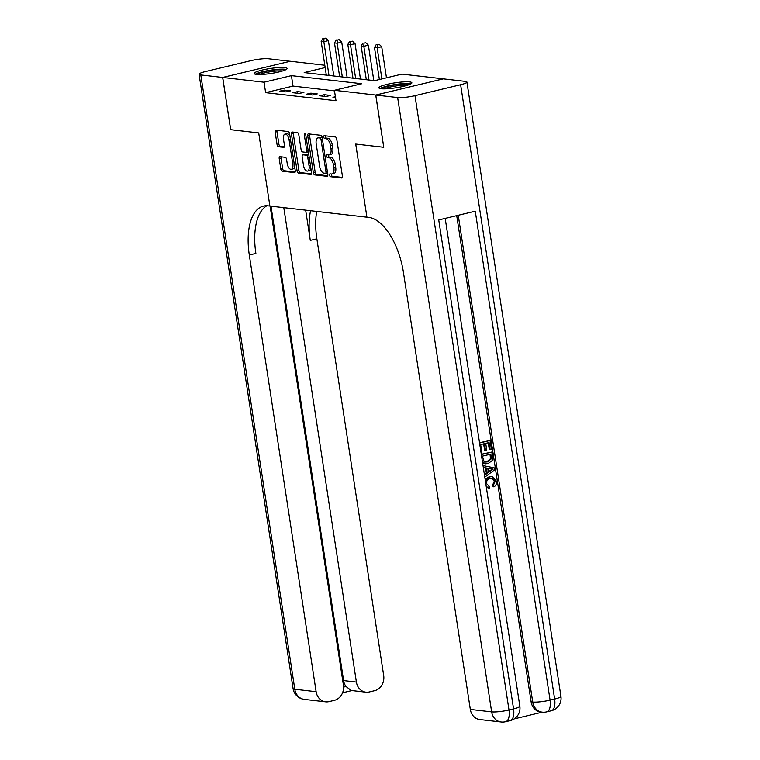 <?xml version="1.0" encoding="UTF-8"?>
<svg xmlns="http://www.w3.org/2000/svg" width="760" height="760" viewBox="0 0 760 760"><rect width="100%" height="100%" fill="white"/><g stroke="black" fill="none" stroke-linecap="round" stroke-linejoin="round"><path stroke-width="1.14" d="M329.593 175.189A1.472 0.703 -103.5 0 0 330.543 176.709L341.667 177.992A2.099 1.007 -103.5 0 0 341.838 177.982A2.099 1.007 -103.5 0 0 342.399 176.064L336.747 139.147A2.099 1.007 -103.5 0 0 335.388 136.971L324.263 135.689A1.472 0.703 -103.5 0 0 324.14 135.698A1.472 0.703 -103.5 0 0 323.75 137.047A1.472 0.703 -103.5 0 0 324.71 138.567L326.144 138.728A6.716 3.211 -103.5 0 1 330.495 145.682L330.97 148.751A6.716 3.211 -103.5 0 1 329.184 154.898A6.716 3.211 -103.5 0 1 328.624 154.935L327.19 154.764A1.472 0.703 -103.5 0 0 327.066 154.774A1.472 0.703 -103.5 0 0 326.676 156.123A1.472 0.703 -103.5 0 0 327.626 157.643L329.061 157.805A6.716 3.211 -103.5 0 1 333.422 164.749L333.887 167.827A6.716 3.211 -103.5 0 1 332.101 173.974A6.716 3.211 -103.5 0 1 331.541 174.011L330.106 173.84A1.472 0.703 -103.5 0 0 329.983 173.85A1.472 0.703 -103.5 0 0 329.593 175.189M331.417 173.993A1.472 0.703 -103.5 0 0 331.417 174.752A1.472 0.703 -103.5 0 0 332.367 176.273L342.332 177.422M325.574 135.84A1.472 0.703 -103.5 0 0 325.584 136.61A1.472 0.703 -103.5 0 0 326.534 138.13L327.969 138.291L326.144 138.728M328.5 154.916A1.472 0.703 -103.5 0 0 328.5 155.686A1.472 0.703 -103.5 0 0 329.45 157.206L330.894 157.368L329.061 157.805M284.858 67.573A16.682 2.517 171.3 0 1 287.109 68.466A16.682 2.517 171.3 0 1 275.11 72.77A16.682 2.517 171.3 0 1 256.376 74.394A16.682 2.517 171.3 0 1 254.134 73.511A16.682 2.517 171.3 0 1 266.133 69.207A16.682 2.517 171.3 0 1 284.858 67.573M409.611 81.909A16.682 2.517 171.3 0 1 411.863 82.802A16.682 2.517 171.3 0 1 399.865 87.105A16.682 2.517 171.3 0 1 381.13 88.739A16.682 2.517 171.3 0 1 378.888 87.846A16.682 2.517 171.3 0 1 390.887 83.543A16.682 2.517 171.3 0 1 409.611 81.909M279.955 156.693A2.099 1.007 -103.5 0 0 279.775 156.702A2.099 1.007 -103.5 0 0 279.214 158.621L280.801 168.986A2.099 1.007 -103.5 0 0 282.159 171.152L294.519 172.577A2.099 1.007 -103.5 0 0 294.69 172.558A2.099 1.007 -103.5 0 0 295.25 170.639L289.598 133.722A2.099 1.007 -103.5 0 0 288.24 131.556L275.889 130.131A2.099 1.007 -103.5 0 0 275.709 130.141A2.099 1.007 -103.5 0 0 275.158 132.059L277.067 144.571A2.099 1.007 -103.5 0 0 278.426 146.746L283.717 147.355A2.099 1.007 -103.5 0 0 283.888 147.345A2.099 1.007 -103.5 0 0 284.449 145.426L283.499 139.222A5.614 2.688 -103.5 0 1 284.99 134.083A5.614 2.688 -103.5 0 1 289.094 139.859L292.819 164.169A5.614 2.688 -103.5 0 1 291.327 169.309A5.614 2.688 -103.5 0 1 287.213 163.523L286.596 159.476A2.099 1.007 -103.5 0 0 285.238 157.301L279.955 156.693M230.707 129.675L258.704 132.915L230.707 129.694L222.718 77.453L290.272 61.265L324.815 65.236M383.772 147.269L355.727 144.058L366.918 217.198L269.895 206.045L258.704 132.915L269.895 206.045L267.966 205.827A53.456 25.593 -103.5 0 0 263.511 206.074A53.456 25.593 -103.5 0 0 249.308 254.999L316.131 691.704A12.834 11.096 96.6 0 0 325.622 701.832A12.834 11.096 96.6 0 0 329.004 701.622L334.39 700.331A12.834 11.096 96.6 0 0 343.425 685.168L270.113 206.074M383.724 147.279L375.725 95.038L334.409 90.297L361.798 83.733L291.422 75.639L264.034 82.203L222.718 77.453M334.495 90.858L293.018 86.089L265.63 92.653L336.005 100.738L334.409 90.297M265.63 92.653L264.034 82.203M313.358 172.719A2.099 1.007 -103.5 0 0 314.716 174.895L327.066 176.31A2.099 1.007 -103.5 0 0 327.237 176.301A2.099 1.007 -103.5 0 0 327.798 174.382L322.145 137.465A2.099 1.007 -103.5 0 0 320.786 135.29L308.437 133.874A2.099 1.007 -103.5 0 0 308.265 133.883A2.099 1.007 -103.5 0 0 307.705 135.802L313.358 172.719L315.181 172.282A2.099 1.007 -103.5 0 0 316.54 174.458L327.731 175.74M310.792 174.439L298.442 173.023A2.099 1.007 -103.5 0 1 297.074 170.848L291.431 133.931A2.099 1.007 -103.5 0 1 291.983 132.012A2.099 1.007 -103.5 0 1 292.163 132.002L297.445 132.611A2.099 1.007 -103.5 0 1 298.803 134.786L301.102 149.758A2.099 1.007 -103.5 0 0 302.461 151.924L305.966 152.332A2.099 1.007 -103.5 0 0 306.137 152.323A2.099 1.007 -103.5 0 0 306.698 150.394L304.313 134.814A1.472 0.703 -103.5 0 1 304.703 133.465A1.472 0.703 -103.5 0 1 305.776 134.976L311.524 172.511A2.099 1.007 -103.5 0 1 310.963 174.43A2.099 1.007 -103.5 0 1 310.792 174.439L311.125 174.363M335.397 96.729L332.947 97.318L335.53 97.612M330.581 95.427L324.188 94.686L319.618 95.779L326.021 96.52L330.581 95.427M317.252 93.888L310.859 93.157L306.29 94.249L312.692 94.99L317.252 93.888M303.924 92.359L297.53 91.627L292.961 92.72L299.364 93.451L303.924 92.359M290.595 90.829L284.202 90.098L279.632 91.19L286.035 91.922L290.595 90.829M325.175 67.554L304.199 72.58L374.575 80.664L401.964 74.109L443.279 78.85L375.725 95.038M293.018 86.089L291.422 75.639M324.188 94.686L324.434 96.339M310.859 93.157L311.106 94.8M297.53 91.627L297.777 93.271M284.202 90.098L284.449 91.741M332.101 173.974L333.934 173.536A6.716 3.211 -103.5 0 0 335.711 167.39L333.887 167.827M330.894 157.368A6.716 3.211 -103.5 0 1 335.245 164.312L335.711 167.39M329.184 154.898L331.008 154.46A6.716 3.211 -103.5 0 0 332.794 148.314L330.97 148.751M327.969 138.291A6.716 3.211 -103.5 0 1 332.329 145.236L332.794 148.314M309.595 134.007A2.099 1.007 -103.5 0 0 309.529 135.365L315.181 172.282M325.47 173.309A1.472 0.703 -103.5 0 0 325.594 173.299A1.472 0.703 -103.5 0 0 325.983 171.959L321.024 139.555A1.472 0.703 -103.5 0 0 320.074 138.035L318.554 137.855A6.716 3.211 -103.5 0 0 317.993 137.893A6.716 3.211 -103.5 0 0 316.217 144.039L319.599 166.184A6.716 3.211 -103.5 0 0 323.959 173.137L325.47 173.309M325.707 173.251L327.303 172.871A1.472 0.703 -103.5 0 0 327.417 172.862A1.472 0.703 -103.5 0 0 327.55 172.805M322.192 137.731A1.472 0.703 -103.5 0 0 321.898 137.598L320.074 138.035M317.993 137.893L319.827 137.456A6.716 3.211 -103.5 0 1 320.387 137.417L321.898 137.598M311.457 173.869L300.267 172.586L298.442 173.023M293.322 132.136A2.099 1.007 -103.5 0 0 293.255 133.494L298.908 170.411A2.099 1.007 -103.5 0 0 300.267 172.586M307.791 151.895A2.099 1.007 -103.5 0 0 307.971 151.886A2.099 1.007 -103.5 0 0 308.322 151.611M303.477 165.291A5.614 2.688 -103.5 0 0 307.581 171.076A5.614 2.688 -103.5 0 0 309.073 165.936L307.762 157.368A2.099 1.007 -103.5 0 0 306.403 155.202L302.898 154.793A2.099 1.007 -103.5 0 0 302.727 154.802A2.099 1.007 -103.5 0 0 302.166 156.731L303.477 165.291M307.581 171.076L309.415 170.639A5.614 2.688 -103.5 0 0 310.906 168.464M308.873 155.182A2.099 1.007 -103.5 0 0 308.227 154.764L306.403 155.202M304.389 154.441A2.099 1.007 -103.5 0 1 304.551 154.365A2.099 1.007 -103.5 0 1 304.722 154.356L308.227 154.764M291.327 169.309L293.151 168.872A5.614 2.688 -103.5 0 0 294.642 166.696M289.997 136.353A5.614 2.688 -103.5 0 0 286.815 133.646L284.99 134.083M277.048 130.264A2.099 1.007 -103.5 0 0 276.982 131.623L278.892 144.134A2.099 1.007 -103.5 0 0 280.26 146.309L284.382 146.784M281.105 156.826A2.099 1.007 -103.5 0 0 281.048 158.184L282.625 168.549A2.099 1.007 -103.5 0 0 283.993 170.715L295.184 171.998M386.469 77.814L381.71 46.73L377.15 47.823L374.481 47.519L379.382 79.515M381.9 78.907L377.15 47.823L377.302 44.688L379.126 44.251L377.302 44.688M374.481 47.519L376.238 44.564M379.126 44.251L381.71 46.73M373.796 80.579L368.381 45.201L363.822 46.293L361.152 45.989L366.31 79.714M368.98 80.028L363.822 46.293L363.974 43.158L365.798 42.721L363.974 43.158M361.152 45.989L362.909 43.035M365.798 42.721L368.381 45.201M360.468 79.049L355.053 43.662L350.493 44.764L347.823 44.45L352.982 78.185M355.651 78.489L350.493 44.764L350.645 41.62L352.469 41.182L350.645 41.62M347.823 44.45L349.581 41.505M352.469 41.182L355.053 43.662M347.139 77.51L341.724 42.133L337.165 43.225L334.495 42.921L339.653 76.655M342.323 76.96L337.165 43.225L337.316 40.09L339.14 39.653L337.316 40.09M334.495 42.921L336.252 39.966M339.14 39.653L341.724 42.133M333.811 75.981L328.396 40.603L323.836 41.695L321.166 41.392L326.325 75.126M328.994 75.43L323.836 41.695L323.988 38.561L325.812 38.123L323.988 38.561M321.166 41.392L322.924 38.437M325.812 38.123L328.396 40.603M410.979 83.819A16.568 2.498 -8.7 0 0 395.257 84.521A16.568 2.498 -8.7 0 0 380.038 88.549M381.52 88.778A14.43 2.175 171.3 0 1 395.305 84.844A14.43 2.175 171.3 0 1 409.63 84.474M407.265 85.31A13.367 2.014 -8.7 0 0 395.485 86.041A13.367 2.014 -8.7 0 0 384.028 88.863M256.766 74.442A14.43 2.175 171.3 0 1 277.951 69.682A14.43 2.175 171.3 0 1 284.876 70.138M282.501 70.974A13.367 2.014 -8.7 0 0 277.59 70.956A13.367 2.014 -8.7 0 0 259.274 74.528M286.226 69.483A16.568 2.498 -8.7 0 0 278.996 69.245A16.568 2.498 -8.7 0 0 255.284 74.214M488.813 486.276L489.744 486.372L489.658 488.224L486.229 486.533M489.221 488.195L486.352 487.378M485.137 479.389L489.183 476.71L492.233 476.644L496.461 481.251C496.783 483.749 495.966 485.611 494.009 486.846L493.164 486.751L492.556 485.06L494.332 481.374L491.929 478.41M484.405 474.639L486.381 473.233L485.564 467.894L483.312 467.505M479.522 442.7L490.076 440.477L491.425 449.312L490.162 449.616L489.307 449.521L488.272 442.738M490.162 449.616L489.079 442.548L485.706 443.355L486.714 449.939L485.45 450.243L484.595 450.148L483.635 443.849M514.159 718.913L542.308 712.167M501.134 722A12.834 12.834 0 0 0 505.59 721.734A12.834 6.137 76.5 0 0 508.991 709.992A12.834 1.938 171.3 0 1 491.644 711.882A12.834 11.096 96.6 0 0 501.134 722L479.807 719.549A12.834 11.096 -83.4 0 1 470.316 709.431L491.644 711.882L397.641 97.555A12.834 1.938 -8.7 0 0 414.988 95.665L508.991 709.992L513.561 708.899L438.738 219.944L475.256 211.195L550.078 700.14A12.834 1.938 171.3 0 1 532.722 702.031A12.834 11.096 96.6 0 0 542.212 712.158L540.616 711.968A12.834 11.096 -83.4 0 1 531.126 701.85L532.722 702.031L458.242 215.28M456.722 215.641L531.126 701.85M481.337 454.565L491.844 452.048L492.679 458.584L492.176 460.598L487.996 463.628L484.794 463.724L482.619 462.935M481.289 454.271L491.844 452.048M397.641 97.555L375.782 95.047L383.772 147.288L355.727 144.058L366.918 217.198L368.837 217.417A53.456 25.593 76.5 0 1 403.493 272.716L470.316 709.431M414.988 95.665L460.636 84.73A12.834 1.938 -8.7 0 0 466.916 82.052A12.834 1.938 -8.7 0 0 465.196 81.368L443.337 78.859L375.782 95.047M485.45 450.243L484.443 443.65L480.652 444.562L481.783 451.953L480.966 452.152M479.57 442.994L490.076 440.477M485.649 463.818L482.467 461.938M482.419 456.133L484.044 461.5L485.573 462.042L487.749 461.861L491.331 458.784L490.846 454.119L482.419 456.133M485.155 461.976L486.903 461.757L490.475 458.688L490.038 454.309M487.749 461.861L486.903 461.757M491.331 458.784L490.475 458.688M491.236 456.655L490.39 456.56M484.5 475.266L487.236 473.328L486.419 467.989L483.312 467.447M483.027 465.585L494.256 467.846L494.57 469.841L484.785 477.128M493.145 469.148L487.768 468.217L488.423 472.492L493.145 469.148L491.615 469.005M486.419 467.989L485.564 467.894M487.236 473.328L486.381 473.233M490.998 468.777L487.778 468.264M488.319 471.865L492.3 469.043L490.143 468.673M494.009 486.846L493.411 485.165L495.178 481.469L492.385 478.439L490.314 478.572C487.73 479.037 486.447 480.681 486.466 483.512L489.231 486.343M495.178 481.469L494.332 481.374M493.411 485.165L492.556 485.06M485.355 480.833L490.038 476.805L489.183 476.71M490.038 476.805L492.233 476.644M222.661 77.453L290.216 61.285L268.356 58.748A12.834 1.938 -8.7 0 0 251.009 60.638L205.361 71.582A12.834 1.938 -8.7 0 0 199.072 74.252A12.834 1.938 -8.7 0 0 200.802 74.936L222.661 77.453L230.66 129.684M283.793 207.641L356.392 682.062A12.834 11.096 96.6 0 0 365.883 692.179A12.834 11.096 96.6 0 0 369.265 691.97L374.651 690.688A12.834 11.096 96.6 0 0 383.686 675.517L316.863 238.811A53.456 25.593 -103.5 0 1 316.702 211.423M310.584 210.719A53.456 25.593 -103.5 0 0 310.289 240.388L305.662 210.159M343.596 687.087L346.019 686.508A12.834 11.096 -83.4 0 1 343.596 680.589L356.392 682.062M270.997 206.169L343.596 680.589M266.902 205.741A53.456 25.593 -103.5 0 0 255.883 253.422L249.308 254.999M346.019 686.508L351.234 690.498L365.883 692.179M332.367 176.273L330.543 176.709M326.534 138.13L324.71 138.567M329.45 157.206L327.626 157.643M335.245 164.312L333.422 164.749M332.329 145.236L330.495 145.682M309.529 135.365L307.705 135.802M316.54 174.458L314.716 174.895M327.38 171.627L325.983 171.959M322.42 139.222L321.024 139.555M320.387 137.417L318.554 137.855M298.908 170.411L297.074 170.848M293.255 133.494L291.431 133.931M308.085 150.062L306.698 150.394M305.662 134.491L304.313 134.814M310.46 165.604L309.073 165.936M309.159 157.035L307.762 157.368M304.722 154.356L302.898 154.793M294.205 163.837L292.819 164.169M290.491 139.526L289.094 139.859M280.26 146.309L278.426 146.746M278.892 144.134L277.067 144.571M276.982 131.623L275.158 132.059M283.993 170.715L282.159 171.152M282.625 168.549L280.801 168.986M281.048 158.184L279.214 158.621M542.212 712.158A12.834 12.834 0 0 0 546.668 711.882A12.834 6.137 76.5 0 0 550.078 700.14L554.639 699.048L460.636 84.73M560.928 696.378A12.834 1.938 171.3 0 1 554.639 699.048A12.834 6.137 -103.5 0 1 551.228 710.79A12.834 12.834 0 0 0 560.928 696.378L466.916 82.052M519.84 706.22A12.834 1.938 171.3 0 1 513.561 708.899A12.834 6.137 -103.5 0 1 510.15 720.642A12.834 12.834 0 0 0 519.84 706.22L445.198 218.395M491.112 470.592L490.257 470.487M310.289 240.388L316.863 238.811M200.802 74.936L294.804 689.253L316.131 691.704M294.804 689.253A12.834 1.938 171.3 0 1 293.084 688.569A12.834 12.834 0 0 0 304.294 699.38A12.834 11.096 -83.4 0 1 294.804 689.253M327.417 172.862L325.594 173.299M307.971 151.886L306.137 152.323M304.551 154.365L302.727 154.802M546.668 711.882L551.228 710.79M505.59 721.734L510.15 720.642M199.072 74.252L293.084 688.569M304.294 699.38L325.622 701.832M342.56 692.797L351.861 690.574"/></g></svg>

